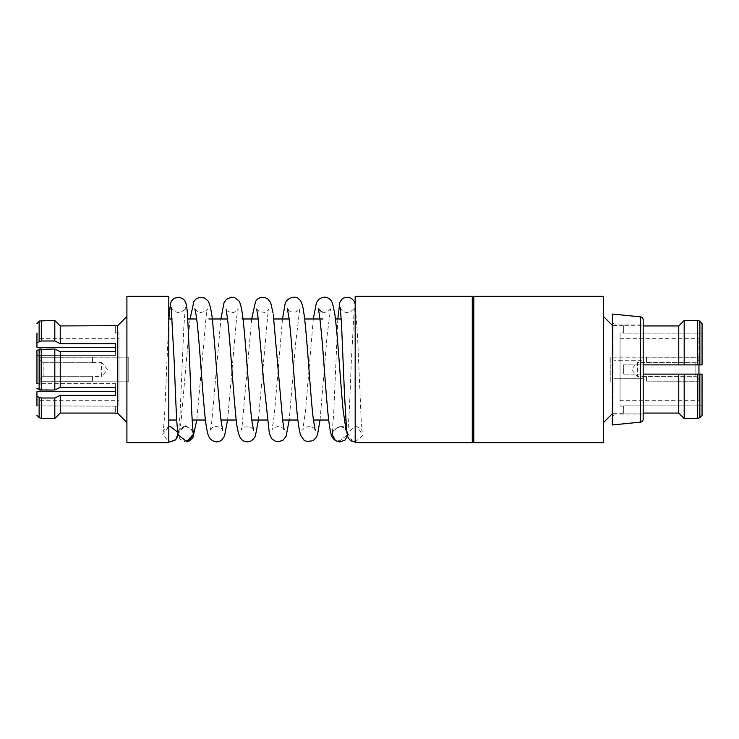 <?xml version="1.0" encoding="UTF-8"?>
<svg xmlns="http://www.w3.org/2000/svg" width="739" height="739" viewBox="0 0 739 739"><rect width="100%" height="100%" fill="white"/><g stroke="black" fill="none" stroke-linecap="round" stroke-linejoin="round"><path stroke-width="0.55" stroke-dasharray="3.69 2.77" d="M40.045 357.177L40.045 381.823L40.045 357.177L128.752 357.177L128.752 381.823L128.752 357.177L40.045 357.279L40.045 381.721L40.045 357.279L92.43 357.177M40.045 381.823L128.752 381.823L128.752 357.177L128.752 381.823L92.43 381.823M40.045 391.688L40.045 347.312M40.045 349.131L40.045 389.869M40.045 400.307L118.961 400.307L118.961 338.693L118.961 400.307M40.045 338.693L118.961 338.693M115.644 406.173L36.95 405.877L118.961 406.173L118.961 332.827L118.961 406.173M36.95 396.455L36.95 391.688L115.644 391.688L115.644 383.689L36.95 383.689L115.644 383.689L115.644 395.282L60.238 395.282L54.815 398.007L41.31 398.007L36.95 396.455L36.95 391.688L36.95 405.877M60.238 343.718L115.644 343.718L115.644 355.311L36.95 355.311L115.644 355.311L115.644 347.312L36.95 347.312L36.95 342.545L41.31 340.993L54.815 340.993L60.238 343.718L60.238 325.936L54.815 320.486L41.31 320.486L39.13 321.391L39.13 341.446M115.644 332.827L118.961 332.827M126.905 316.449L126.905 422.551L126.905 316.449M168.797 318.98L168.797 420.02L168.797 318.98M176.769 420.02L192.195 420.02M205.488 420.02L220.998 420.02M236.304 420.02L251.805 420.02M267.102 420.02L282.612 420.02M297.9 420.02L313.419 420.02M328.707 420.02L344.226 420.02M345.76 420.02L355.173 420.02L355.173 318.98L355.173 420.02M172.242 318.98L187.678 318.98M196.694 318.98L208.86 318.98M227.501 318.98L242.087 318.98M258.308 318.98L273.818 318.98M289.882 318.98L304.625 318.98M322.952 318.98L335.432 318.98M341.233 318.98L355.173 318.98M472.267 305.577L472.267 433.423L472.267 305.577M473.81 305.577L473.81 433.423L473.81 305.577M623.356 413.313L612.714 413.313L612.714 325.687L612.372 416.482L613.915 414.939L613.915 324.061L613.915 360.262L643.179 360.262L613.915 360.262M623.356 325.687L612.372 325.354L612.372 360.262L612.372 322.518L613.915 324.061L643.179 324.061L643.179 360.262L643.179 325.936L623.356 325.687L678.762 325.936L678.762 364.881L643.179 364.881M603.467 316.449L603.467 422.551L603.467 316.449M620.039 400.307L620.039 338.693L620.039 400.307L698.955 400.307L698.955 338.693L698.955 364.881L623.356 364.881L623.356 374.119L623.356 364.881L623.356 374.119L623.356 364.881L697.69 364.881L684.185 364.881L684.185 320.486L697.69 320.486L699.87 321.391L699.87 364.881L697.69 364.881L697.69 320.486M643.179 374.119L698.955 374.119L698.955 400.307M620.039 338.693L698.955 338.693M646.57 357.177L698.955 357.279L698.937 359.607L695.861 362.738L695.861 376.262L698.937 379.393L698.955 381.721L646.57 381.823L698.955 381.721L698.955 357.279L610.248 357.177L610.248 381.823L610.248 357.177L698.955 357.177L698.955 381.823L698.955 357.177M646.57 381.823L698.955 381.823M697.69 418.514L697.69 374.119L699.87 374.119L699.87 417.609L697.69 418.514L684.185 418.514L684.185 374.119L697.69 374.119L623.356 374.119L678.762 374.119L678.762 413.064L623.356 413.064L643.179 413.064L643.179 378.738L643.179 414.939L613.915 414.939L613.915 378.738L643.179 378.738L613.915 378.738M620.039 332.827L620.039 406.173L620.039 332.827L623.356 332.827M702.05 333.123L623.356 333.123L702.05 333.123L702.05 364.881L702.05 333.123M702.05 405.877L702.05 374.119L702.05 405.877L623.356 405.877L702.05 405.877L702.05 415.41L702.05 405.877M623.356 406.173L620.039 406.173M699.87 364.881L702.05 364.881L702.05 323.59M702.05 415.41L702.05 374.119L699.87 374.119M684.185 364.881L678.762 364.881M678.762 374.119L684.185 374.119M39.13 397.554L39.13 417.609L41.31 418.514L54.815 418.514L60.238 413.064L60.238 395.282M54.815 418.514L54.815 398.007M54.815 390.007L60.238 387.282L60.238 351.718L54.815 348.993L39.13 349.445L39.13 389.555L54.815 390.007L54.815 348.993M54.815 340.993L54.815 320.486M36.95 383.689L36.95 355.311M36.95 342.545L36.95 333.123M603.467 442.661L603.467 296.339M473.81 442.661L473.81 296.339M472.267 442.661L472.267 296.339M355.173 442.661L355.173 296.339M168.797 442.661L168.797 296.339M126.905 442.661L126.905 296.339M117.658 413.313L117.658 325.687M60.238 413.064L115.644 413.064L115.644 405.877L115.644 413.064M60.238 387.282L115.644 387.282L115.644 383.689L115.644 387.282M115.644 351.718L115.644 355.311L115.644 351.718L60.238 351.718M115.644 325.936L115.644 333.123L115.644 325.936L60.238 325.936M623.356 405.877L623.356 413.064L623.356 405.877M115.644 395.282L115.644 391.688L115.644 395.282M115.644 343.718L115.644 347.312L115.644 343.718M623.356 325.936L623.356 333.123L623.356 325.936M92.43 362.572L101.668 362.572L101.668 376.428L107.663 369.5L101.668 362.572L101.668 376.428L92.43 376.428M43.139 376.262L92.43 376.262L43.139 376.262L43.139 362.738L43.139 376.262L40.063 379.393L43.139 376.262M92.43 362.738L43.139 362.738L92.43 362.738L92.43 357.279L92.43 362.738M40.045 381.721L92.43 381.721L40.045 381.721L40.063 359.607L40.045 381.721M43.139 362.738L40.063 359.607L43.139 362.738M40.063 359.607L40.045 357.279L40.063 359.607M92.43 376.262L92.43 381.721L92.43 376.262M646.57 362.572L695.861 362.738L698.937 359.607L698.937 379.393L695.861 376.262L695.861 362.738L637.332 362.572L637.332 376.428L637.332 362.572L631.337 369.5L637.332 376.428L695.861 376.262L646.57 376.428M610.248 381.823L610.248 357.177L610.248 381.823M698.955 357.279L698.955 381.721L698.955 357.279M646.57 357.279L646.57 362.738L646.57 357.279M646.57 376.262L646.57 381.721L646.57 376.262M643.179 414.939L643.179 324.061M178.219 434.901L178.108 432.564L183.956 425.913L185.757 425.692L193.239 431.53M178.025 433.885L177.785 432.232M185.748 426.551L191.29 428.869L193.424 434.116M187.521 441.756L185.655 441.987L179.919 439.215L178.09 433.571L183.993 426.754L185.665 426.56M335.682 440.758L332.208 435.132M332.873 431.068L339.811 426.56M339.857 426.56L343.746 427.65L345.769 429.433M332.144 434.144L332.254 431.521L339.755 425.692L343.857 426.874L345.482 428.204M346.582 430.625L347.441 435.751M346.471 429.544L347.432 432.583L347.284 434.892L339.755 440.878L334.425 438.698M352.706 441.488L347.589 432.906L355.173 426.495L357.648 426.902L362.766 435.483L355.173 441.894L352.706 441.488M168.797 426.643L162.645 434.19L168.797 441.737M41.31 418.514L41.31 398.007M41.31 390.007L41.31 348.993M41.31 340.993L41.31 320.486M640.408 378.738L640.408 422.145M640.408 316.855L640.408 360.262M171.18 307.452C170.829 308.754 172.88 310.408 177.332 312.412C184.233 312.634 185.397 307.258 185.341 307.442M185.341 307.461L183.845 326.592L179.974 416.371L178.164 435.428M190.08 318.98L180.879 423.096L179.522 430.172C179.337 429.682 183.06 426.227 184.057 426.689L185.748 426.495M194.92 308.8L197.858 311.673C199.521 314.204 208.712 310.112 207.373 308.791L206.504 312.717L196.805 420.02M189.045 441.183L185.738 441.894M210.319 430.218L211.881 428.241C214.171 425.156 221.58 426.754 222.772 430.2M226.236 309.65C226.633 311.027 228.776 311.941 232.646 312.403C234.18 313.077 238.42 309.327 238.18 308.782L236.692 316.791L227.603 420.02M251.694 318.98L242.115 425.618L241.126 430.209C241.117 429.553 242.272 428.518 244.6 427.096L248.988 426.736C249.727 426.163 253.726 429.599 253.579 430.2M256.525 308.791L259.13 311.479L263.971 312.338C264.774 313.031 269.181 309.438 268.987 308.791L267.767 314.897L258.419 420.02M282.501 318.98L274.261 415.309L271.943 430.2C272.229 428.712 274.123 427.512 277.624 426.579C282.233 427.484 284.478 428.694 284.386 430.209M273.301 314.832L273.051 313.077M288.773 310.657L290.704 311.867L296.108 311.987L299.785 308.8L295.683 342.748L289.226 420.02M313.308 318.98L305.53 410.801L302.741 430.2C303.193 427.216 312.08 424.186 314.962 429.775L315.193 430.218M322.13 312.098L324.338 312.44L327.562 311.719L330.592 308.8M339.811 426.495L343.57 427.558L345.991 430.172M347.404 432.583L347.515 433.571M337.834 318.98L333.686 413.646L332.254 431.521M340.171 307.442C340.032 307.793 343.155 314.666 350.554 311.719C353.547 309.235 354.812 307.812 354.332 307.452L351.284 362.221C349.972 394.497 348.937 427.401 347.284 434.892M355.173 426.495L357.621 426.893C360.817 428.869 362.369 430.421 362.249 431.539L361.14 419.207L357.519 335.284L355.173 303.969M332.097 434.144L332.199 435.132M210.329 430.2L211.548 424.075L220.887 318.98M320.033 420.02L327.072 335.977L330.573 308.847M177.997 433.562L178.108 432.564M170.339 426.495C165.028 428.334 162.672 430.015 163.264 431.539L164.557 416.14L168.843 318.98"/><path stroke-width="1.11" d="M40.045 347.312L40.045 349.131M40.045 389.869L40.045 391.688M115.644 387.282L115.644 391.688L36.95 391.688L36.95 405.877L36.95 396.455L41.31 398.007L54.815 398.007L60.238 395.282L115.644 395.282L115.644 387.282L60.238 387.282L54.815 390.007L41.31 390.007L36.95 388.455L39.13 389.555L39.13 349.445L54.815 348.993L60.238 351.718L115.644 351.718L115.644 343.718L60.238 343.718L54.815 340.993L41.31 340.993L36.95 342.545L36.95 333.123L36.95 347.312L115.644 347.312L115.644 351.718M36.95 383.689L36.95 350.545L39.13 349.445L36.95 350.545L36.95 355.311M115.644 413.064L60.238 413.064L54.815 418.514L41.31 418.514L39.13 417.609L36.95 415.41L39.13 417.609L39.13 397.554M115.644 413.313L117.658 413.313L126.905 422.551M39.666 320.957L54.815 320.486L60.238 325.936L117.658 325.687L117.658 413.313M60.238 325.936L60.238 343.718M60.238 351.718L60.238 387.282M60.238 395.282L60.238 413.064M117.658 325.687L126.905 316.449M126.905 296.339L126.905 442.661L168.797 442.661L168.797 296.339L126.905 296.339M168.797 420.02L176.769 420.02M192.195 420.02L205.488 420.02M220.998 420.02L236.304 420.02M251.805 420.02L267.102 420.02M282.612 420.02L297.9 420.02M313.419 420.02L328.707 420.02M344.226 420.02L345.76 420.02M168.797 318.98L172.242 318.98M187.678 318.98L196.694 318.98M208.86 318.98L227.501 318.98M242.087 318.98L258.308 318.98M273.818 318.98L289.882 318.98M304.625 318.98L322.952 318.98M335.432 318.98L341.233 318.98M355.173 296.339L355.173 442.661L472.267 442.661L472.267 296.339L355.173 296.339M472.267 433.423L473.81 433.423M472.267 305.577L473.81 305.577M473.81 296.339L473.81 442.661L603.467 442.661L603.467 296.339L473.81 296.339M603.467 422.551L612.372 413.646L612.372 322.518L612.372 325.354L603.467 316.449M702.05 323.59L699.87 321.391L702.05 323.59L702.05 364.881L698.955 364.881L698.955 374.119L702.05 374.119L702.05 415.41L699.87 417.609L702.05 415.41M643.179 419.078A3.076 3.076 0 0 1 640.408 422.145L640.408 316.855A3.076 3.076 0 0 1 643.179 319.922L643.179 419.078L643.179 413.064L678.762 413.064L684.185 418.514L697.69 418.514L699.87 417.609L699.87 374.119L697.69 374.119L699.87 374.119M678.762 374.119L678.762 413.064L684.185 418.514L684.185 374.119L643.179 374.119M643.179 364.881L702.05 364.881L697.69 364.881L697.69 320.486L684.185 320.486L684.185 364.881M643.179 319.922L643.179 325.936L678.762 325.936L684.185 320.486L678.762 325.936L678.762 364.881M699.334 320.957L697.69 320.486M697.69 418.514L697.69 374.119L684.185 374.119M54.815 320.486L54.815 340.993M54.815 348.993L54.815 390.007M39.666 349.233L39.13 349.445M39.13 321.391L36.95 323.59L39.13 321.391L39.13 341.446M36.95 333.123L36.95 342.545M36.95 405.877L36.95 396.455M54.815 398.007L54.815 418.514M640.408 316.855L612.372 314.047L612.372 322.518M640.408 422.145L612.372 424.953L612.372 314.047M612.372 416.482L612.372 424.953M168.843 318.98L170.46 303.48L171.66 300.745L174.302 298.223L179.207 297.207L183.521 299.184L185.572 302.066C186.662 305.392 187.355 310.87 187.651 318.509C189.48 349.242 191.752 428.334 193.258 431.521L193.415 434.172L187.567 440.666L185.766 440.887L178.219 434.901C176.621 427.955 175.577 395.559 174.201 361.51L171.18 307.452M168.797 441.737L170.339 441.894L175.9 439.511L178.025 433.885M177.785 432.232L170.339 426.495L168.797 426.643M193.424 434.116L193.359 435.142L187.521 441.756M332.208 435.132L332.873 431.068M345.769 429.433L346.582 430.625M347.441 435.751L345.067 440.074L339.857 441.987L335.682 440.758M345.482 428.204L346.471 429.544M334.425 438.698L332.162 434.31M699.87 321.391L699.87 364.881M41.31 320.486L41.31 340.993M41.31 348.993L41.31 390.007M41.31 398.007L41.31 418.514M178.164 435.428L175.476 439.964L170.339 441.894M193.313 435.132L193.415 434.172M196.805 420.02L192.851 437.811L189.045 441.183M222.772 430.2L221.571 424.177C218.781 406.081 215.89 355.274 213.044 326.721C212.158 314.509 210.578 306.038 208.296 301.3L204.805 298.057L199.595 297.337L196.047 298.972L193.923 301.401L190.08 318.98M227.603 420.02L224.471 436.241L221.848 439.871C218.384 442.837 214.532 442.513 210.282 438.911L208.629 436.232C206.929 431.65 205.571 423.355 204.555 411.355C201.858 383.855 199.133 336.79 196.463 317.225L194.92 308.8M253.569 430.172L252.193 422.93C248.923 400.104 245.625 335.829 242.272 313.271C240.757 303.119 239.279 301.355 238.679 300.662L234.623 297.641L231.584 297.198L226.522 299.24L224.019 302.796L220.887 318.98M289.226 420.02L286.132 436.13L283.342 439.964L278.779 441.783L275.749 441.442L271.869 438.883L269.375 433.728L263.481 379.292L257.8 315.248L256.673 309.078M258.419 420.02L255.371 436.028C251.38 443.843 244.48 442.301 242.078 439.881L240.24 437.774C238.032 433.266 236.517 425.599 235.713 414.764C232.711 386.026 229.653 330.887 226.734 313.521L226.236 309.65M315.193 430.218L313.244 418.616C310.057 392.039 306.897 331.654 303.627 311.572C302.676 304.717 301.106 300.579 298.907 299.166C296.773 295.341 286.122 297.17 284.986 304.57L282.501 318.98M284.099 429.682L282.658 420.408L273.301 314.832M320.033 420.02L317.594 434.292L316.264 437.47L313.003 440.74L306.768 441.516L303.794 439.973L300.588 435.059C298.916 429.433 297.466 418.782 296.21 403.106C293.762 375.218 291.295 334.924 288.884 317.188L287.332 308.782L288.773 310.657M345.981 430.153L343.145 410.21C340.291 381.25 337.483 331.34 334.573 312.505L332.421 303.055C329.566 296.653 323.673 295.397 318.481 299.683L316.357 302.972L313.308 318.98M339.783 441.894L335.46 440.647C332.762 438.421 331.266 436.102 330.98 433.691C328.255 424.02 326.139 392.621 323.71 361.14C321.89 335.22 319.294 310.648 318.139 308.791L322.13 312.098M355.173 303.969L353.916 300.838L351.348 298.307L348.078 297.198L343.866 297.928L341.834 299.323L339.755 302.537L337.834 318.98M355.173 441.894L352.669 441.479C350.489 440.684 348.891 439.188 347.884 436.98L346.711 431.705L344.577 396.178L341.427 322.176L340.171 307.442M251.694 318.98L255.611 301.281L257.477 299.11L259.971 297.669L264.774 297.438L268.017 299.101L270.733 302.879L273.051 313.077M186.736 441.83L187.595 441.673"/></g></svg>

